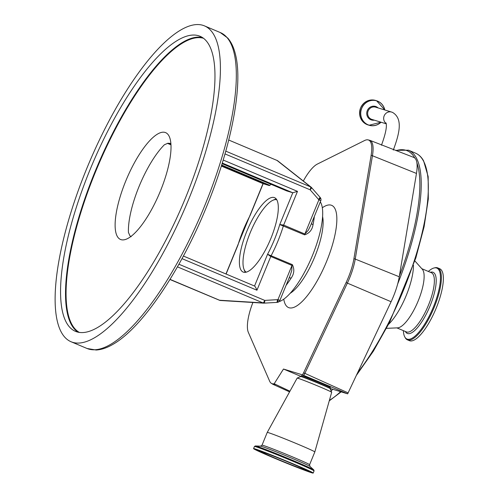 <?xml version="1.0" encoding="UTF-8"?>
<svg xmlns="http://www.w3.org/2000/svg" width="498" height="498" viewBox="0 0 498 498"><rect width="100%" height="100%" fill="white"/><g stroke="black" fill="none" stroke-linecap="round" stroke-linejoin="round"><path stroke-width="0.75" d="M303.326 181.017A33.69 10.408 112.9 0 1 317.363 164.072L364.598 140.517A33.69 10.408 112.9 0 1 367.574 139.801L369.84 140.312L413.763 157.418A35.215 10.881 112.9 0 1 414.815 158.065A35.215 10.881 112.9 0 1 416.894 162.802A35.215 10.881 112.9 0 1 416.465 173.435L399.259 276.77A35.215 10.881 112.9 0 1 391.092 301.738L347.66 393.843L330.106 388.465M386.467 328.344L397.634 327.846A32.121 9.923 -67.1 0 0 417.231 303.176A32.121 9.923 -67.1 0 0 422.92 270.115A32.121 9.923 -67.1 0 0 422.323 269.275L414.878 260.927M388.571 324.298A39.33 12.151 -67.1 0 0 413.452 265.26M403.399 330.641A38.495 11.896 -67.1 0 0 404.731 336.841A38.495 11.896 -67.1 0 0 404.818 337.009A38.495 11.896 -67.1 0 0 429.089 316.361A38.495 11.896 -67.1 0 0 439.018 270.171A38.495 11.896 -67.1 0 0 433.714 268.067A38.495 11.896 -67.1 0 0 428.348 271.447M405.248 337.75A39.031 12.058 -67.1 0 0 405.428 338.049A39.031 12.058 -67.1 0 0 407.42 339.835A39.031 12.058 -67.1 0 0 431.834 312.75A39.031 12.058 -67.1 0 0 439.915 269.991A39.031 12.058 -67.1 0 0 437.742 267.905A39.031 12.058 -67.1 0 0 435.065 267.725L433.714 268.067M407.42 339.835L409.4 340.669A39.031 12.058 -67.1 0 0 433.814 313.584A39.031 12.058 -67.1 0 0 441.894 270.825A39.031 12.058 -67.1 0 0 439.722 268.739L437.742 267.905M300.997 376.426L283.48 369.037L274.199 383.74L289.936 391.216M283.48 369.037L302.398 374.838L347.66 393.843M301.016 376.401L301.433 375.635A15.631 0.467 22.3 0 1 301.489 375.623A15.631 0.467 22.3 0 1 316.616 381.356A15.631 0.467 22.3 0 1 330.361 387.5L330.124 388.34A15.731 0.467 -157.7 0 0 316.286 382.159A15.731 0.467 -157.7 0 0 301.072 376.388A15.731 0.467 -157.7 0 0 301.016 376.401L297.163 378.1A18.656 0.56 -157.7 0 0 297.15 378.113L267.239 432.426A25.715 0.766 -157.7 0 0 267.239 432.432L262.01 445.193L260.56 446.164A26.78 0.803 -157.7 0 0 260.547 446.164L255.356 445.947A31.691 0.946 -157.7 0 0 255.343 445.947L254.447 446.482L253.575 448.617A32.221 0.965 -157.7 0 0 281.856 461.254A32.221 0.965 -157.7 0 0 313.074 473.1A32.221 0.965 -157.7 0 0 313.192 473.069A32.221 0.965 -157.7 0 0 284.912 460.426A32.221 0.965 -157.7 0 0 253.694 448.58A32.221 0.965 -157.7 0 0 253.575 448.617M267.239 432.426A25.715 0.766 -157.7 0 1 267.339 432.407A25.715 0.766 -157.7 0 1 292.214 441.844A25.715 0.766 -157.7 0 1 314.829 451.947L331.674 392.268A18.656 0.56 -157.7 0 0 331.668 392.25A18.656 0.56 -157.7 0 0 315.035 384.848A18.656 0.56 -157.7 0 0 297.219 378.094A18.656 0.56 -157.7 0 0 297.163 378.1M261.5 451.804A23.748 0.71 -157.7 0 0 261.413 451.829A23.748 0.71 -157.7 0 0 282.26 461.148A23.748 0.71 -157.7 0 0 305.268 469.875A23.748 0.71 -157.7 0 0 305.355 469.851A23.748 0.71 -157.7 0 0 284.507 460.538A23.748 0.71 -157.7 0 0 261.5 451.804M274.199 383.74A33.69 10.408 112.9 0 1 270.912 383.018A33.69 10.408 112.9 0 1 269.648 381.194L248.359 332.403A33.69 10.408 112.9 0 1 252.903 302.485M367.574 139.801A33.69 10.408 112.9 0 1 371.122 155.339L353.922 258.674A33.69 10.408 112.9 0 1 348.332 277.498A33.69 10.408 112.9 0 1 346.104 282.553L303.599 372.784A4.812 1.488 112.9 0 1 302.398 374.838M303.668 375.361A5.042 1.444 -65.7 0 0 304.863 373.351L348.146 392.897M278.98 301.676A55.465 17.137 -67.1 0 0 312.433 255.549A55.465 17.137 -67.1 0 0 320.314 201.871M277.417 302.305A3.025 0.853 -98.8 0 0 277.542 302.317A3.025 0.853 -98.8 0 0 277.971 299.603L291.984 265.44L270.769 256.501L267.569 254.254L292.351 264.643C294.623 269.231 294.206 273.751 291.1 278.189A3.025 1.419 32.8 0 0 289.114 277.946M311.48 223.415A3.025 1.575 -168.6 0 0 313.03 224.723C312.178 229.92 309.358 233.294 304.571 234.844L279.758 224.542L283.655 225.084L304.869 234.023L318.876 199.86A3.025 0.759 -35.8 0 0 320.432 197.818L319.865 197.102A3.025 0.809 138.9 0 1 318.49 199.368L310.123 189.794L224.996 153.913M270.831 238.53A40.375 12.475 -67.1 0 0 274.529 197.65A40.375 12.475 -67.1 0 0 246.865 231.178A40.375 12.475 -67.1 0 0 243.167 272.057A40.375 12.475 -67.1 0 0 270.831 238.53M223.191 160.045L297.487 191.363L292.787 192.763L286.705 190.902A3.025 0.934 112.9 0 1 286.68 190.89A3.025 0.934 112.9 0 1 286.649 190.877M271.093 184.322A57.986 17.922 -67.1 0 0 269.816 185.331A3.025 0.934 112.9 0 1 269.237 185.542L263.106 183.656M130.787 236.606L129.891 235.697L128.434 232.429A57.986 17.922 112.9 0 1 139.116 186.358A57.986 17.922 112.9 0 1 164.39 144.762L167.795 143.281L169.108 143.349A3.025 2.876 -73 0 1 169.37 143.449L168.853 143.287M167.795 143.281L170.864 143.617M160.281 191.332A57.986 17.922 -67.1 0 0 165.591 132.617A57.986 17.922 -67.1 0 0 125.857 180.774A57.986 17.922 -67.1 0 0 120.547 239.482A57.986 17.922 -67.1 0 0 160.281 191.332M86.882 168.212A171.443 52.981 -67.1 0 0 71.177 341.796A171.443 52.981 -67.1 0 0 188.649 199.418A171.443 52.981 -67.1 0 0 204.354 25.834A171.443 52.981 -67.1 0 0 86.882 168.212M90.231 169.239A160.144 49.489 -67.1 0 0 75.559 331.388A160.144 49.489 -67.1 0 0 185.3 198.391A160.144 49.489 -67.1 0 0 199.972 36.242A160.144 49.489 -67.1 0 0 90.231 169.239M219.867 300.425L169.943 279.502M170.03 279.366L219.518 300.232L262.981 302.902A3.025 1.955 93.5 0 0 263.672 303.151A3.025 1.955 93.5 0 0 263.94 303.139A3.025 0.884 86.6 0 0 264.033 303.151L276.633 302.411A3.025 0.884 86.6 0 1 276.533 302.398M228.731 140.031L277.243 160.53M319.747 197.034A3.025 0.809 138.9 0 1 319.865 197.102L311.499 187.528A3.025 0.809 138.9 0 0 311.381 187.453A3.025 1.998 128.3 0 0 311.094 187.142L311.094 187.142A3.025 1.998 128.3 0 0 310.565 186.887L276.894 160.337M277.392 160.561L311.094 187.142A3.025 3.025 0 0 1 311.499 187.528A3.025 0.809 138.9 0 1 310.123 189.794A3.025 0.934 112.9 0 0 310.565 186.887L225.781 151.149M178.919 264.226L264.755 300.406A3.025 0.884 86.6 0 1 264.033 303.151A3.025 3.025 0 0 1 263.672 303.151L220.01 300.462M279.876 300.475A3.025 3.025 0 0 1 277.542 302.317L276.633 302.411A3.025 0.884 86.6 0 0 277.355 299.665A7.059 6.711 107 0 0 277.971 299.603L279.876 300.475L290.017 275.749L291.735 270.632L291.984 265.44A3.025 0.934 -67.1 0 1 292.351 264.643M263.019 183.619L225.961 273.981M183.401 256.047L254.565 286.039L183.407 256.04M222.276 163.045L292.787 192.763L279.758 224.542A52.439 16.204 -67.1 0 1 274.41 239.625A52.439 16.204 -67.1 0 1 267.569 254.254L254.54 286.026C255.175 286.443 255.978 287.844 256.943 290.222L182.007 258.636M318.49 199.368A7.059 6.711 107 0 1 318.876 199.86L320.78 200.738L310.64 225.463L308.306 230.232L304.869 234.023A3.025 0.934 -67.1 0 0 304.571 234.844M276.303 199.076A40.338 12.462 -67.1 0 0 273.912 199.804L272.748 200.345A39.33 12.151 -67.1 0 0 250.743 231.439A39.33 12.151 -67.1 0 0 243.852 268.901A39.33 12.151 -67.1 0 0 246.217 272.176M243.852 268.901L244.275 270.109A40.338 12.462 -67.1 0 0 245.427 272.331M276.751 199.754A39.33 12.151 -67.1 0 0 272.748 200.345M386.187 123.467A6.406 6.088 -73 0 1 384.325 115.474A6.406 6.088 -73 0 1 391.652 112.081L375.648 107.17A6.406 6.088 107 0 0 368.153 110.923A6.406 6.088 107 0 0 371.34 119.215A6.406 6.088 107 0 0 371.888 119.414L386.243 123.815M378.082 107.917A7.065 6.717 107 0 0 367.294 110.593A7.065 6.717 107 0 0 368.084 117.584A7.065 6.717 107 0 0 374.328 120.161M384.742 109.958A12.724 12.095 107 0 0 374.048 100.378A12.724 12.095 107 0 0 361.729 108.315A12.724 12.095 107 0 0 365.775 123.504A12.724 12.095 107 0 0 380.989 122.203M375.567 100.447A12.805 12.176 107 0 0 360.589 107.96C363.839 101.511 368.831 99.009 375.567 100.447L376.594 100.764L384.805 109.977A12.805 12.176 107 0 0 376.594 100.764A12.805 12.176 107 0 0 361.616 108.278A12.805 12.176 107 0 0 369.08 125.253A12.805 12.176 107 0 0 381.038 122.222L369.08 125.253L368.059 124.936C360.733 121.699 358.243 116.04 360.583 107.96A12.805 12.176 107 0 0 368.059 124.936M414.815 158.065A135.139 41.757 -67.1 0 0 414.759 157.972A135.139 41.757 -67.1 0 0 396.19 150.577M397.659 284.016A136.147 42.069 -67.1 0 0 416.091 157.468A136.147 42.069 -67.1 0 0 408.503 150.191L395.617 150.352M357.608 372.821A136.147 42.069 -67.1 0 0 423.163 160.449A136.147 42.069 -67.1 0 0 415.575 153.172L408.503 150.191M331.102 390.886A136.147 42.069 -67.1 0 0 332.888 389.318M399.377 276.079A135.139 41.757 -67.1 0 0 416.894 162.802M330.535 389.542A135.139 41.757 -67.1 0 0 331.344 388.845M329.39 400.355A136.147 42.069 -67.1 0 0 340.626 391.689M396.844 327.877L406.418 331.917A32.121 9.923 -67.1 0 0 426.512 309.619A32.121 9.923 -67.1 0 0 433.16 274.435A32.121 9.923 -67.1 0 0 431.368 272.717L421.794 268.683M405.372 331.475A33.179 10.253 -67.1 0 0 405.484 331.68A33.179 10.253 -67.1 0 0 426.4 313.883A33.179 10.253 -67.1 0 0 434.959 274.074A33.179 10.253 -67.1 0 0 430.328 272.281M275.269 384.475A33.92 10.483 112.9 0 1 272.867 384.282L289.568 391.876M330.124 388.34L330.137 388.589A15.849 0.473 -157.7 0 0 316.006 382.302A15.849 0.473 -157.7 0 0 300.873 376.563A15.849 0.473 -157.7 0 0 300.829 376.569M314.829 451.947L309.594 464.709A25.715 0.766 -157.7 0 0 287.022 454.618A25.715 0.766 -157.7 0 0 262.104 445.162A25.715 0.766 -157.7 0 0 262.01 445.193M309.594 464.709L309.943 466.414A26.78 0.803 -157.7 0 0 285.528 455.614A26.78 0.803 -157.7 0 0 260.56 446.164M309.943 466.414L313.796 469.919L314.07 470.934A32.221 0.965 -157.7 0 0 285.79 458.291A32.221 0.965 -157.7 0 0 254.565 446.445A32.221 0.965 -157.7 0 0 254.447 446.482M255.318 449.252A30.453 0.909 -157.7 0 0 280.841 460.781A30.453 0.909 -157.7 0 0 311.449 472.428A30.453 0.909 -157.7 0 0 285.927 460.905A30.453 0.909 -157.7 0 0 255.318 449.252M256.794 449.626A29.712 0.89 -157.7 0 0 258.568 450.534M308.293 470.927A29.712 0.89 -157.7 0 0 310.192 471.525M259.035 450.79A26.425 0.791 -157.7 0 0 281.177 460.787A26.425 0.791 -157.7 0 0 307.733 470.896A26.425 0.791 -157.7 0 0 285.591 460.893A26.425 0.791 -157.7 0 0 259.035 450.79M313.796 469.919A31.691 0.946 -157.7 0 0 284.906 457.127A31.691 0.946 -157.7 0 0 255.356 445.947M283.773 299.186A55.465 17.137 -67.1 0 0 289.07 307.758A55.465 17.137 -67.1 0 0 326.57 261.512A55.465 17.137 -67.1 0 0 331.145 205.164A55.465 17.137 -67.1 0 0 322.306 207.778M369.84 140.312A33.92 10.483 112.9 0 1 372.442 155.737L355.236 259.078A33.92 10.483 112.9 0 1 349.608 278.027A33.92 10.483 112.9 0 1 347.367 283.119L391.092 301.738M399.259 276.77L355.236 259.078A5.042 2.926 -170.5 0 0 353.922 258.674M290.209 293.285A45.38 14.025 -67.1 0 0 314.194 258.182A45.38 14.025 -67.1 0 0 322.573 216.506M371.122 155.339A5.042 2.926 -170.5 0 1 372.442 155.737L416.465 173.435M346.104 282.553A5.042 0.635 -154.8 0 0 347.367 283.119L304.863 373.351A5.042 0.635 25.2 0 1 303.599 372.784M297.487 191.363L283.655 225.084A3.025 0.934 -67.1 0 0 283.362 225.905A55.465 17.137 112.9 0 1 277.959 241.02A55.465 17.137 112.9 0 1 271.142 255.698A3.025 0.934 -67.1 0 0 270.769 256.501L256.943 290.222M291.1 278.189A55.465 17.137 112.9 0 1 286.082 285.342M314.338 216.437A55.465 17.137 112.9 0 1 313.03 224.723M263.131 183.669L221.336 166.052L263.156 183.681L250.121 215.453A52.439 16.204 -67.1 0 0 237.938 245.165L226.098 274.037M221.66 165.031L269.816 185.331M220.265 32.544L227.773 38.072C231.271 42.137 233.83 47.571 235.454 54.375C243.323 85.071 231.327 146.792 206.458 207C180.463 270.931 142.017 327.939 113.009 344.311C107.07 347.816 101.449 349.714 96.158 350.019L87.082 348.5A171.443 52.981 -67.1 0 0 204.56 206.128A171.443 52.981 -67.1 0 0 220.265 32.544L204.354 25.834M78.13 332.21A160.144 49.489 112.9 0 1 95.18 171.324A160.144 49.489 112.9 0 1 202.35 37.506M203.408 38.246A159.74 49.364 -67.1 0 0 95.653 171.511A159.74 49.364 -67.1 0 0 79.4 332.452M277.355 299.665L264.755 300.406A3.025 0.934 112.9 0 1 262.981 302.902L177.437 266.847M222.089 163.661L286.705 190.902L222.083 163.661M269.237 185.542L221.535 165.436M170.895 144.09L169.37 143.449A3.025 0.934 112.9 0 0 169.943 143.231M170.939 144.812L167.409 143.324L170.939 144.806M168.523 143.237A3.025 2.876 -73 0 1 169.108 143.349M391.652 112.081L392.53 112.399C403.417 118.767 399.159 134.205 393.314 150.085M386.043 122.925C387.108 126.554 385.583 133.993 381.462 145.223M415.575 153.172C418.849 154.579 421.526 157.131 423.593 160.829L428.162 176.591L428.305 199.013L424.103 226.721L415.849 257.896L389.598 322.274L373.363 351.183L356.45 375.268M341.18 391.858L329.246 400.859M405.428 338.049L404.731 336.841M258.437 450.08L258.661 450.659L262.079 452.533C268.59 455.626 286.051 462.922 297.25 467.224L308.019 470.952L308.704 470.697M255.605 449.314L255.599 449.314C256.532 448.611 311.088 470.984 311.256 472.141L311.063 471.643M314.07 470.934L313.192 473.069M330.137 388.589L331.668 392.25M272.867 384.282L270.912 383.018M87.082 348.5L71.177 341.796M320.78 200.738A3.025 3.025 0 0 0 320.432 197.818M131.148 236.718L130.376 236.201"/></g></svg>
